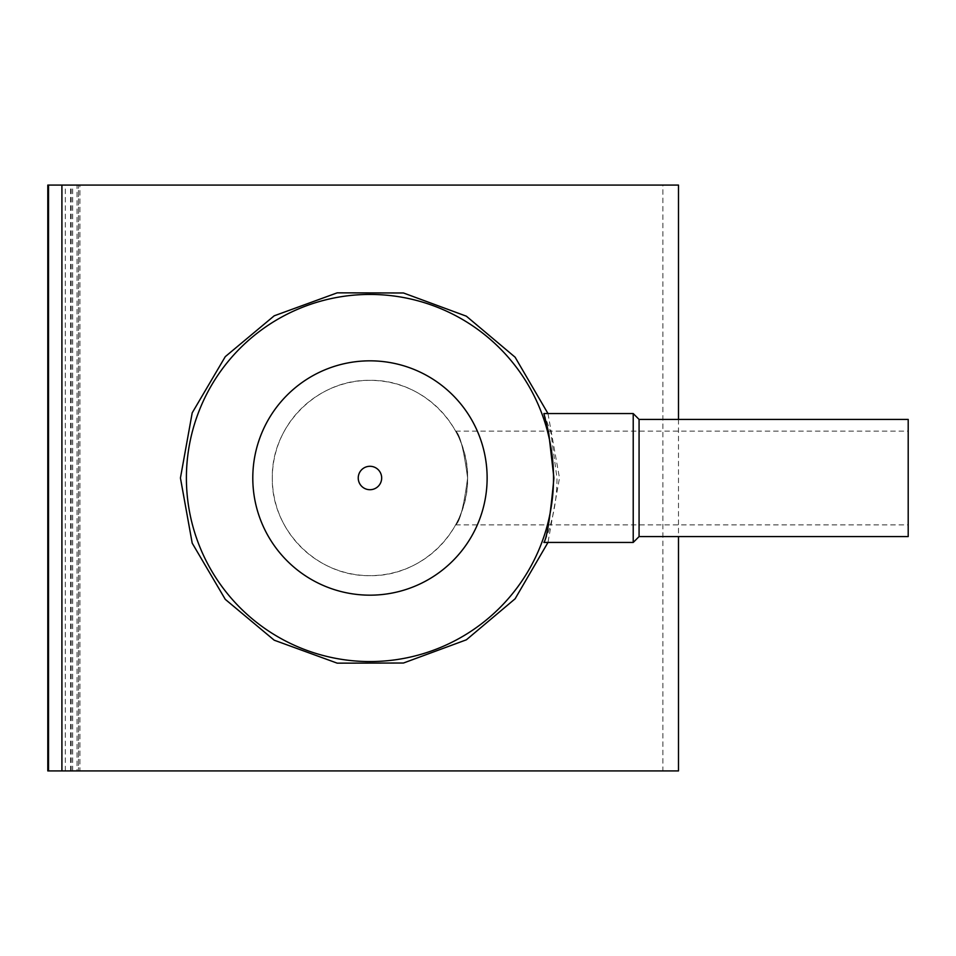 <?xml version="1.0" encoding="UTF-8"?>
<svg xmlns="http://www.w3.org/2000/svg" width="956" height="956" viewBox="0 0 956 956"><rect width="100%" height="100%" fill="white"/><g stroke="black" fill="none" stroke-linecap="round" stroke-linejoin="round"><path stroke-width="0.72" stroke-dasharray="4.78 3.58" d="M547.979 413.554L559.487 478L547.979 542.446M381.671 478A11.711 11.711 0 0 0 369.96 466.289A11.711 11.711 0 0 0 358.237 478A11.711 11.711 0 0 0 369.96 489.711A11.711 11.711 0 0 0 381.671 478M487.13 478A117.17 117.17 0 0 0 369.96 360.83A117.17 117.17 0 0 0 252.79 478A117.17 117.17 0 0 0 369.96 595.17A117.17 117.17 0 0 0 487.13 478M543.88 413.554L550.859 432.399L556.966 478C557.372 512.942 544.454 543.426 543.868 542.434M639.074 419.421L639.074 536.579M633.219 413.554L633.219 542.446M908.2 419.421L908.2 536.579M77.042 185.082L78.512 185.082L78.512 770.918L77.042 770.918L77.042 185.082L662.878 185.082L662.878 770.918L79.922 770.918L79.922 185.082L662.878 185.082M467.604 478C463.803 449.463 459.812 433.845 455.618 431.132C459.812 433.845 463.803 449.463 467.604 478C463.803 449.463 459.812 433.845 455.618 431.132C459.812 433.845 463.803 449.463 467.604 478C468.703 425.54 422.456 379.269 369.96 380.357C317.464 379.269 271.217 425.54 272.317 478A97.643 97.643 0 0 0 369.96 575.643A97.643 97.643 0 0 0 467.604 478A97.643 97.643 0 0 0 369.96 380.357A97.643 97.643 0 0 0 272.317 478C271.217 530.461 317.464 576.731 369.96 575.643C422.456 576.731 468.703 530.461 467.604 478C463.803 506.537 459.812 522.155 455.618 524.868C459.812 522.155 463.803 506.537 467.604 478M77.042 770.918L662.878 770.918M70.589 770.918L70.589 185.082L47.8 185.082L47.8 770.918L678.497 770.918M72.62 770.918L72.62 185.082L78.512 185.082L70.589 185.082M79.922 770.918L78.5 770.918L78.5 185.082L79.922 185.082M71.186 770.918L71.186 185.082L72.62 185.082M48.529 770.918L48.529 185.082L47.8 185.082L71.186 185.082M48.529 185.082L678.497 185.082M61.913 770.918L61.913 185.082M65.319 770.918L65.319 185.082M72.68 770.918L72.68 185.082M455.618 431.132L908.2 431.132M455.618 524.868L908.2 524.868M678.497 419.421L678.497 536.579"/><path stroke-width="1.43" d="M678.497 419.421L678.497 185.082L47.8 185.082L47.8 770.918L48.529 770.918L48.529 185.082M678.497 536.579L678.497 770.918L61.913 770.918L61.913 185.082M547.979 542.446L515.105 598.803L466.361 639.815L403.468 663.022L337.205 663.153L274.217 640.197L225.281 599.352L192.204 543.151L180.433 478L192.204 412.849L225.281 356.648L274.217 315.803L337.205 292.847L403.468 292.978L466.361 316.185L515.105 357.197L547.979 413.554M381.671 478A11.711 11.711 0 0 0 369.96 466.289A11.711 11.711 0 0 0 358.237 478A11.711 11.711 0 0 0 369.96 489.711A11.711 11.711 0 0 0 381.671 478M487.13 478A117.17 117.17 0 0 0 369.96 360.83A117.17 117.17 0 0 0 252.79 478A117.17 117.17 0 0 0 369.96 595.17A117.17 117.17 0 0 0 487.13 478M553.524 478A183.564 183.564 0 0 0 369.96 294.436A183.564 183.564 0 0 0 186.396 478A183.564 183.564 0 0 0 369.96 661.564A183.564 183.564 0 0 0 553.524 478M553.918 478L548.648 432.435L543.88 413.554L633.219 413.554L633.219 542.446L543.868 542.434C546.928 538.395 550.274 516.909 553.918 478M639.074 419.421L908.2 419.421L908.2 536.579L639.074 536.579L639.074 419.421L633.219 413.554M61.913 770.918L48.529 770.918M639.074 536.579L633.219 542.446"/></g></svg>
